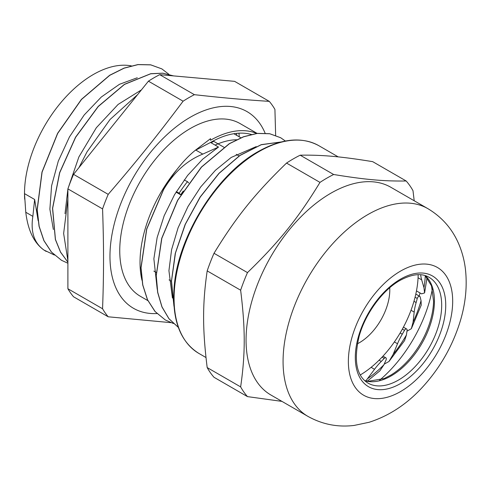 <?xml version="1.0" encoding="UTF-8"?>
<svg xmlns="http://www.w3.org/2000/svg" width="490" height="490" viewBox="0 0 490 490"><rect width="100%" height="100%" fill="white"/><g stroke="black" fill="none" stroke-linecap="round" stroke-linejoin="round"><path stroke-width="0.73" d="M432.376 288.892A100.364 57.949 -60 0 1 379.677 380.166M420.022 292.959A100.364 57.949 -60 0 1 419.183 296.027M300.192 155.189C322.2 154.822 341.163 156.518 372.706 161.663L406.167 180.982C384.16 181.343 365.197 179.652 333.647 174.501L300.192 155.189A135.491 78.229 -60 0 0 286.534 163.072L319.988 182.39C297.981 218.454 279.018 242.048 247.475 272.599L214.014 253.287C236.021 217.223 254.984 193.63 286.534 163.072M414.197 200.753L412.997 190.702A135.491 78.229 120 0 0 406.167 180.982M207.184 367.58C202.413 329.121 202.413 303.837 207.184 270.89L240.639 290.209C245.41 328.661 245.41 353.945 240.639 386.892L207.184 367.58A135.491 78.229 -60 0 0 214.014 377.294L247.475 396.612L281.958 401.39M240.639 386.892A135.491 78.229 120 0 0 247.475 396.612M333.647 174.501A135.491 78.229 120 0 0 319.988 182.39M247.475 272.599A135.491 78.229 120 0 0 240.639 290.209M207.184 270.89A135.491 78.229 -60 0 1 214.014 253.287M307.91 416.371L270.909 395.007A119.94 69.249 -60 0 1 252.522 298.9A119.94 69.249 -60 0 1 330.873 193.207A119.94 69.249 -60 0 1 390.842 187.272L427.85 208.636C442.25 217.26 452.662 229.314 459.093 244.798C462.346 252.681 464.471 260.931 465.469 269.549C467.319 286.644 465.512 304.07 460.043 321.826C452.393 346.393 439.867 368.18 422.478 387.18C406.927 404.146 389.134 415.845 369.105 422.282L354.123 425.436C337.751 427.433 322.346 424.407 307.91 416.371A119.94 69.249 -60 0 1 289.529 320.264A119.94 69.249 -60 0 1 367.88 214.577A119.94 69.249 -60 0 1 427.85 208.636M389.721 287.753A43.016 24.837 -60 0 1 361.89 341.144A43.016 24.837 -60 0 1 357.369 343.796M360.266 374.973A83.159 48.014 120 0 0 364.235 372.455A83.159 48.014 120 0 0 418.172 274.676M24.678 199.179A97.21 56.123 -60 0 1 24.5 193.63A97.21 56.123 -60 0 1 60.803 102.686A97.21 56.123 -60 0 1 131.369 65.887M67.896 188.883L102.569 208.905C103.868 246.746 103.868 272.422 102.569 308.761A136.355 78.725 120 0 0 108.21 316.791L73.537 296.769A136.355 78.725 -60 0 1 67.896 288.745L67.896 188.883A136.355 78.725 -60 0 1 73.537 174.348L148.427 81.175A136.355 78.725 -60 0 1 159.709 74.664L234.606 81.352L269.279 101.369C242.758 99.635 223.501 97.914 194.383 94.68L159.709 74.664M25.774 212.256C27.93 230.288 33.963 242.862 43.873 249.992M43.867 249.998L43.971 250.053C34.153 243.028 30.447 231.795 32.855 216.353L25.768 212.262L24.5 193.63L34.637 199.479L38.147 220.708M43.953 250.041L54.39 255.045M161.829 68.876L150.651 64.815L137.929 64.564L124.08 68.098L109.662 75.264L81.395 99.397L57.581 133.36L41.987 172.057L37.124 209.696L39.065 226.325L43.88 240.627L51.419 252.062L61.434 260.251M173.564 75.901L162.809 73.175L150.755 73.702L124.454 84.311L98.208 106.416L75.558 137.206L59.602 172.707L52.534 208.336L55.376 239.512L60.503 252.13L67.896 262.217M43.971 250.047L46.176 251.437M168.866 74.29L161.847 68.888L150.749 64.876L138.033 64.619L124.178 68.153L109.766 75.325L81.499 99.458L57.685 133.415L42.091 172.113L37.228 209.751L39.169 226.38L43.984 240.682L51.517 252.117L61.483 260.282L67.896 263.246M173.521 75.895L162.766 73.218L150.718 73.782L124.454 84.433L98.251 106.538L75.65 137.286L59.719 172.725L52.638 208.299L55.444 239.451L60.54 252.068L67.896 262.175M137.261 77.769L119.456 84.305L101.295 97.032L84.182 114.997L69.47 136.9L58.304 161.094L51.591 185.802L49.882 209.181L53.349 229.504M141.432 89.884L118.121 104.425L96.34 127.731L78.865 156.984L67.975 188.644M67.896 189.024L65.017 213.714M32.861 216.347L34.637 199.479M256.766 133.488A99.721 57.575 -60 0 0 210.541 140.244L210.541 138.652L195.057 150.491C183.977 159.55 173.442 172.596 163.452 189.636L163.55 189.691C173.742 172.4 186.819 160.536 202.78 154.099L218.503 147.061L202.578 159.275L187.627 175.42L174.569 194.616L164.181 215.722L157.143 237.534L153.872 258.781L157.229 289.302M195.057 150.491A71.687 41.393 -60 0 1 195.829 150.087L210.541 142.468L218.503 147.061M173.944 305.803L171.512 281.046L175.451 253.091L185.343 224.273L200.324 196.949L219.073 173.38L239.965 155.483L261.195 144.752L280.935 142.02M178.342 327.394L168.958 318.702L162 306.881L157.731 292.346L156.255 275.668L161.835 238.305L177.741 200.275L201.488 167.139L229.412 143.717L243.61 136.808L257.232 133.433L269.739 133.758L280.66 137.733L285.382 141.028M173.436 323.516L165.308 319.97L155.146 311.579L147.533 299.776L142.792 284.972L141.059 267.797L146.755 229.069L163.556 189.697M256.215 146.608L231.231 157.425L215.404 170.3L200.68 186.978L187.982 206.547L178.072 227.844L171.598 249.649L168.928 270.701L172.431 298.055M173.981 306.293L171.396 281.511L175.242 253.465L185.116 224.506L200.128 197.029L218.957 173.338L239.947 155.367L261.28 144.636L281.082 141.984M178.348 327.406L168.934 318.739L161.951 306.942L157.651 292.42L156.157 275.741L161.694 238.367L177.588 200.312L201.341 167.133L229.277 143.68L243.481 136.759L257.115 133.378L269.629 133.697L280.654 137.727M165.308 319.97L155.042 311.524L147.429 299.715L142.694 284.917L140.955 267.736L146.657 229.014L163.452 189.636M210.541 142.468A96.996 56.001 -60 0 1 251.388 134.462M141.996 280.335A99.721 57.575 -60 0 1 176.614 169.877M210.853 142.645A93.198 53.808 -60 0 1 213.585 141.267L213.585 141.383A93.051 53.722 120 0 0 210.957 142.706M213.585 141.383L211.135 142.811M171.506 281.278L169.062 279.87M156.298 272.501L153.86 271.093M239.163 156.034L236.223 154.338M223.954 147.251L213.585 141.267M102.569 308.761L67.896 288.745M275.65 135.381L274.921 109.399A136.355 78.725 120 0 0 269.279 101.369M148.427 81.175L183.101 101.197C156.579 136.551 137.322 160.506 108.21 194.365L73.537 174.348M108.21 316.791L170.918 322.653M194.383 94.68A136.355 78.725 120 0 0 183.101 101.197M156.99 313.551A113.558 65.562 -60 0 1 111.328 238.538A113.558 65.562 -60 0 1 185.569 120.111A113.558 65.562 -60 0 1 265.121 133.194M108.21 194.365A136.355 78.725 120 0 0 102.569 208.905M147.968 300.682L140.403 296.321A99.721 57.575 -60 0 1 140.403 181.171A99.721 57.575 -60 0 1 240.125 123.596L257.177 133.439M371.132 367.335L374.532 369.295A43.016 24.837 -60 0 1 381.263 361.442L379.082 360.187M374.532 369.295L365.834 380.914M394.389 341.934L397.519 343.741A43.016 24.837 -60 0 1 402.272 334.211L400.146 332.986M397.519 343.741L393.17 354.35L388.987 361.467L384.197 364.156M411.012 310.262L414.191 312.093A43.016 24.837 -60 0 1 416.139 302.538L413.97 301.289M414.191 312.093L413.07 322.181L411.343 328.723L406.976 331.166M418.074 277.763L421.663 279.833A43.016 24.837 -60 0 1 420.671 274.749M416.463 290.907L421.578 293.859L424.579 292.922L423.966 287.654L421.663 279.833M415.067 297.222L417.253 298.483A84.164 48.59 -60 0 1 416.139 302.538M402.363 329.102L404.489 330.334A84.164 48.59 -60 0 1 402.272 334.211M382.041 357.161L384.203 358.411A84.164 48.59 -60 0 1 381.263 361.442M417.253 298.483A2.15 1.243 -60 0 1 419.765 296.364A2.15 1.243 -60 0 1 420.169 296.958L421.051 300.652A91.048 52.565 -60 0 1 413.07 322.181M404.489 330.334A2.15 1.243 -60 0 1 406.676 329.023A2.15 1.243 -60 0 1 407.092 330.34L406.418 334.982A91.048 52.565 -60 0 1 393.17 354.35M384.203 358.411A2.15 1.243 -60 0 1 385.869 357.823A2.15 1.243 -60 0 1 386.053 359.954L383.94 364.744A91.048 52.565 -60 0 1 367.702 378.592M421.229 305.099L421.051 300.652M404.599 340.544L406.418 334.982M379.836 370.881L383.94 364.744M188.699 182.96L187.474 181.637L184.154 179.971M176.296 191.706L179.162 193.146L180.712 194.806A88.678 51.199 -60 0 1 183.303 190.965M176.051 192.117L180.712 194.806M179.162 193.146A92.481 53.392 -60 0 1 187.474 181.637M215.104 145.101A88.678 51.199 -60 0 1 236.664 139.773M258.892 151.649A119.94 69.249 -60 0 1 318.861 145.708C301.883 136.471 281.658 138.425 258.175 151.582C215.943 174.893 177.245 237.76 174.06 288.218C172.027 320.074 180.308 341.818 198.922 353.449A119.94 69.249 -60 0 1 180.541 257.342A119.94 69.249 -60 0 1 258.892 151.649M425.173 275.601L431.5 285.854L433.577 301.215A61.948 35.764 -60 0 1 390.953 375.04L384.172 378.55L368.076 381.318L364.566 380.571M364.646 380.638A61.079 35.262 120 0 0 421.78 343.625A61.079 35.262 120 0 0 425.271 275.631M429.038 277.285A61.079 35.262 -60 0 1 429.038 347.814A61.079 35.262 -60 0 1 367.959 383.076C356.487 375.971 353.535 360.395 359.121 336.354C365.271 313.661 382.549 290.16 399.932 280.452C411.937 273.971 421.639 272.918 429.038 277.285M400.526 279.141A63.945 36.922 120 0 0 361.369 380.069A63.945 36.922 120 0 0 439.683 334.848A63.945 36.922 120 0 0 400.526 279.141M400.526 271.117A73.77 42.593 -60 0 1 445.698 335.387A73.77 42.593 -60 0 1 355.354 387.547A73.77 42.593 -60 0 1 400.526 271.117M236.737 135.381A110.691 63.908 120 0 0 236.468 133.372M202.78 154.099L195.829 150.087M425.271 275.692A91.048 52.565 -60 0 1 423.966 287.654M338.223 156.892L318.861 145.708M205.984 357.522L198.922 353.449M240.982 137.837L233.859 133.721M239.267 136.845L238.991 133.176M191.553 77.506L190.579 77.42M137.617 94.625L110.029 119.505L86.981 151.924L78.982 167.568M67.896 199.136L63.639 233.491L67.896 260.704M415.814 294.08L419.765 296.364M403.423 327.149L406.676 329.023M382.978 356.157L385.869 357.823M427.047 277.597L424.591 292.922M421.241 305.105L411.349 328.723M404.605 340.55L388.993 361.473M379.836 370.887L367.231 381.196"/></g></svg>
